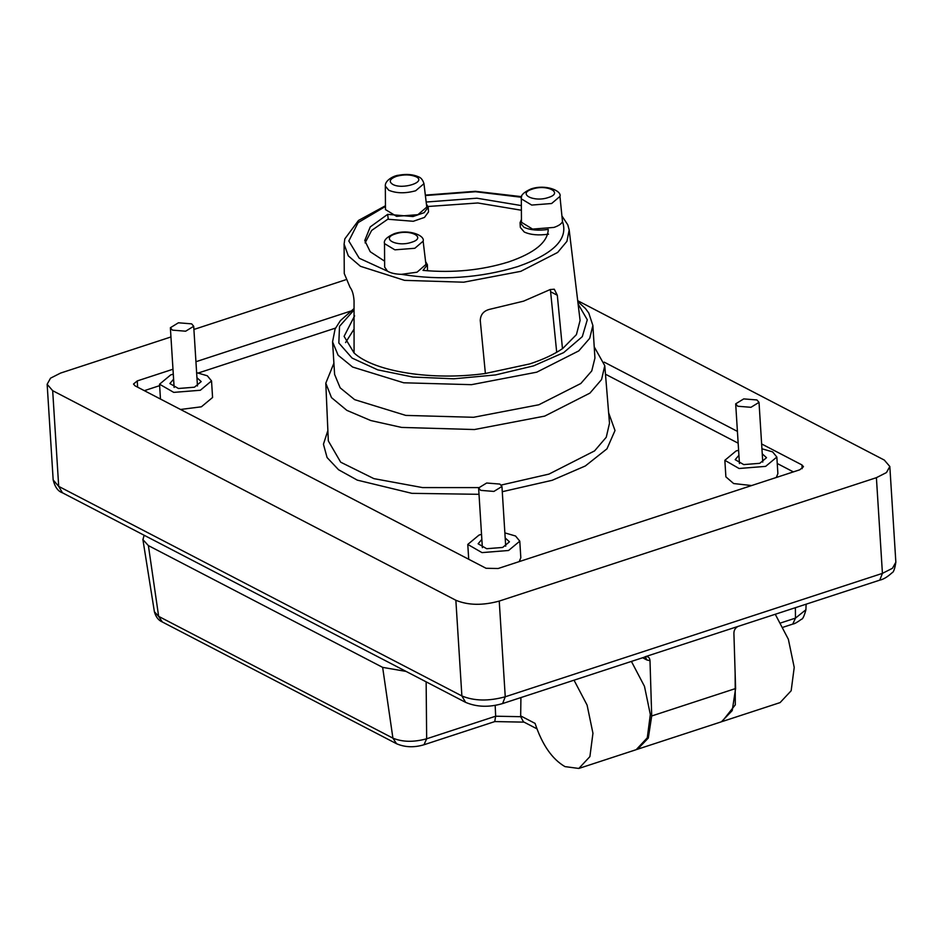 <?xml version="1.0" encoding="UTF-8"?>
<svg xmlns="http://www.w3.org/2000/svg" width="943" height="943" viewBox="0 0 943 943"><rect width="100%" height="100%" fill="white"/><g stroke="black" fill="none" stroke-linecap="round" stroke-linejoin="round"><path stroke-width="1.41" d="M605.477 374.218L738.157 443.186M777.256 463.508L793.381 471.901M802.175 468.671L801.939 464.923L761.638 443.964M737.414 431.387L604.192 362.136M801.939 464.923L803.471 466.702L799.735 469.814L498.116 568.511L486.058 568.275L135.038 385.828L133.505 384.037L137.242 380.925L172.982 369.232M144.338 390.661L159.626 385.652M198.466 372.945L335.496 328.105M180.526 409.474L201.378 406.81L212.576 397.486L211.538 380.937L200.329 390.261L173.748 392.382L159.544 384.214L170.742 374.878L173.288 374.135M519.239 561.604L520.819 557.714L519.782 541.164L508.572 550.488L481.991 552.61L467.775 544.429L478.985 535.105L481.531 534.351M776.301 477.488L777.881 473.598L776.843 457.049L765.645 466.372L739.064 468.494L724.849 460.314L736.047 450.99L738.605 450.235M724.849 460.314L725.886 476.863L733.642 483.547L751.654 485.551M195.932 361.723L350.419 311.178M577.705 300.699L884.298 460.066L889.827 466.49L886.455 472.573L876.401 477.677L499.236 601.08C482.604 605.63 468.152 605.359 455.858 600.255L52.678 390.685L47.15 384.261L50.533 378.167L60.576 373.074L170.954 336.957M345.456 279.859L193.904 329.449M196.627 372.662L207.33 375.786L211.538 380.937M504.87 532.889L515.562 536.013L519.77 541.164M761.932 448.774L772.635 451.897L776.843 457.049M594.22 346.847L604.769 365.66L601.575 379.534L589.929 393.113L544.7 416.111L474.447 429.536L401.6 427.427L370.811 420.554L346.871 410.37L331.488 397.616L325.795 383.212L333.905 363.22M196.946 377.707L201.201 381.585L194.447 387.208L178.439 388.492L169.87 383.553L173.606 379.18M505.189 537.934L509.444 541.812L502.69 547.435L486.682 548.708L478.113 543.781L481.849 539.396M762.25 453.819L766.518 457.697L759.763 463.319L743.744 464.593L735.175 459.665L738.923 455.28M645.036 656.776L879.76 580.145L882.424 573.368L876.401 477.677M594.927 358.081L591.756 370.929L580.829 383.495L538.842 404.771L473.539 417.289L405.761 415.403L354.639 399.643L340.152 387.821L334.612 374.465L332.561 341.849L338.101 355.216L352.588 367.027L403.71 382.787L471.488 384.673L536.791 372.167L578.778 350.89L589.705 338.325L592.876 325.476L594.927 358.081M645.578 656.682C648.265 656.34 649.739 657.672 649.998 660.678L651.707 715.973L735.611 688.52L733.902 633.225C733.972 630.101 735.34 627.849 737.992 626.447L737.379 626.741M735.611 688.52L732.228 710.586L721.419 721.796L636.867 749.449M651.707 715.973L648.312 738.051L637.515 749.249M191.641 323.85L193.704 326.266L185.653 331.205L172.439 330.133L170.377 327.728L178.416 322.789L191.641 323.85M499.884 484.077L501.947 486.482L493.896 491.421L480.682 490.36L478.608 487.955L486.659 483.016L499.884 484.077M756.946 399.962L759.009 402.366L750.97 407.305L737.756 406.244L735.681 403.84L743.732 398.901L756.946 399.962M144.149 535.259L142.912 539.632L148.393 545.596L382.646 667.373L406.091 671.416M354.615 315.834L344.089 336.356L354.073 352.988C374.442 371.813 432.424 380.866 485.386 373.487L529.766 363.915C543.121 359.531 554.13 354.379 562.782 348.45L576.421 334.624L580.086 320.455L569.183 229.951L566.932 241.314L557.643 252.453L520.772 271.336L463.65 282.205L404.535 280.354L360.45 266.303L348.297 255.871L344.101 244.119L344.832 238.862L358.505 220.45L385.451 205.751M495.181 705.364L495.653 716.208L494.745 721.572M426.142 681.848L426.66 738.782L495.653 716.208L520.713 716.692L520.666 715.902L535.07 723.387C542.166 744.734 552.138 759.15 564.963 766.612L578.825 768.451L589.905 756.604L592.947 733.265L587.1 705.116L574.028 680.186M520.925 697.561L520.666 715.902M722.067 721.572L735.304 704.834L735.139 672.996M631.397 661.408L644.482 686.351L650.328 714.499L647.275 737.827L636.207 749.673L578.837 768.451M562.393 216.654L567.792 224.835L569.183 229.951M485.386 373.487L480.258 320.467C480.541 314.408 483.83 310.66 490.136 309.21L523.565 301.159L550.182 289.56L554.284 289.206L557.313 295.253L562.429 348.273M556.7 352.269L550.382 289.454M344.101 244.119L344.266 273.529L350.053 287.344C352.269 290.114 353.601 294.593 354.049 300.758L354.073 352.988M354.061 329.119L345.562 342.568M353.99 315.858L354.061 316.919M520.713 716.692L523.424 721.796L536.909 728.809M722.715 721.371L780.097 702.594L791.165 690.747L794.218 667.408L788.36 639.26L775.287 614.329M425.93 264.464L417.065 272.197L401.364 274.342C440.935 280.719 479.728 278.138 517.766 266.598C553.647 253.95 568.558 238.956 562.5 221.617L559.953 196.415L551.643 203.511L531.699 205.067L521.338 198.843M521.455 219.342L520.053 222.713L523.966 227.263C530.214 230.139 538.312 230.846 548.26 229.408C547.812 242.162 534.622 252.995 508.713 261.895C481.79 270.276 453.229 273.105 423.006 270.393L427.391 264.7L425.576 261.541M384.614 261.176L370.222 251.734L364.752 240.524L370.257 226.898L387.656 214.356L412.987 216.536L424.173 212.67L428.216 207.189L426.401 204.018M426.165 202.038L476.899 198.207L521.373 205.586M562.5 221.617C561.45 223.915 558.586 225.86 553.895 227.428L532.571 229.09L521.467 222.289M423.949 183.673L415.651 190.769C405.349 193.586 396.378 193.421 388.764 190.25L385.333 186.101C384.685 180.431 393.95 175.516 398.736 175.221C406.433 173.807 413.081 174.361 418.704 176.895C421.097 177.779 422.853 180.03 423.961 183.673L426.778 207.095L417.89 214.686L396.555 216.336L385.475 209.582M401.364 274.342C395.329 274.142 390.697 273.093 387.479 271.171L384.65 267.069M427.391 264.7L427.521 270.794M548.567 234.159C538.618 235.597 530.508 234.878 524.261 232.013L520.347 227.463L520.053 222.713M521.396 210.242L477.842 202.981L428.098 206.482M387.656 214.356L388.268 219.271L413.282 221.287L424.468 217.42L428.511 211.927L428.228 207.354M387.962 219.094L371.625 230.469L365.094 242.893M327.869 430.538L323.437 444.236L327.08 457.555L338.561 469.744L357.279 480.128L411.891 493.342L479.02 494.309M502.277 491.704L552.185 480.293L585.308 465.983L606.962 448.833L615.013 430.515L608.648 412.869M137.242 380.925L137.631 387.172M501.24 485.044L548.944 474.105L594.538 450.919L606.266 437.234L609.496 423.254L604.769 365.66M325.795 383.212L328.329 440.947L340.694 462.2L373.876 478.631L422.488 487.578L478.62 487.602M499.236 601.08L505.248 696.783L882.424 573.368L892.467 568.275L895.85 562.181C894.813 568.877 893.54 572.401 892.031 572.778C887.469 576.939 883.379 579.391 879.76 580.145M52.678 390.685L58.702 486.376L461.881 695.946L455.858 600.255M505.248 696.783L502.595 703.561C489.111 707.521 476.781 707.12 465.606 702.358L461.881 695.946C474.164 701.05 488.627 701.321 505.248 696.783M47.15 384.261L53.173 479.952L58.702 486.376L62.427 492.776L465.606 702.358M649.998 660.678L646.898 659.982L645.271 656.917M646.898 659.982L642.607 657.742M578.094 303.964L587.289 319.783L582.303 336.639L563.678 352.611L533.549 365.884L495.523 374.937L453.76 378.803L412.963 377.047L377.754 369.868L352.081 358.069L338.832 342.993L339.515 326.325L354.049 309.952M795.373 607.764L795.468 618.113L805.911 609.767L806.1 604.251M780.887 622.887L795.468 618.113L792.768 624.077C794.36 623.936 797.224 622.345 801.373 619.303C802.705 619.28 804.214 616.097 805.923 609.767M382.646 667.373L392.913 738.145C402.472 742.106 413.729 742.33 426.66 738.782L423.973 744.758C414.13 747.705 404.995 747.363 396.555 743.732L162.29 621.956L158.648 616.368L148.393 545.596M396.555 743.732L392.913 738.145L158.648 616.368L154.393 611.724L142.912 539.632M550.842 291.882L557.313 295.253M425.387 195.543L475.508 191.735L521.491 197.276M387.479 271.171L359.236 258.241L348.816 240.995L358.116 222.607L385.451 206.446M425.953 264.606L423.136 241.184L414.826 248.28L394.881 249.836L384.508 243.612L384.65 267.211M416.016 176.742C427.132 181.916 402.402 190.003 392.724 184.368C388.528 181.598 389.718 178.934 396.319 176.365C403.863 174.302 410.429 174.431 416.016 176.742M532.312 189.119C546.834 183.944 563.949 192.832 548.425 197.488C533.903 202.662 516.788 193.775 532.312 189.119M411.608 242.257C397.074 247.431 379.97 238.544 395.494 233.888C410.016 228.713 427.12 237.601 411.608 242.257M160.475 399.042L159.544 384.214M468.718 559.27L467.775 544.429M889.827 466.49L895.85 562.181M644.977 656.976L502.595 703.561M53.173 479.952C54.953 487.059 58.042 491.338 62.427 492.776M592.876 325.476L588.786 313.064L585.485 308.573L577.8 301.536M354.049 308.561L340.411 320.62L335.107 328.918L332.561 341.849M197.464 385.97L193.704 326.266M505.707 546.197L501.947 486.482M762.769 462.082L759.021 402.366M174.125 387.443L170.377 327.81M482.368 547.659L478.62 488.038M739.442 463.543L735.681 403.84M783.209 627.213L792.768 624.077M494.804 721.572L524.072 722.138M494.851 721.56L423.973 744.758M154.393 611.724C155.831 616.958 158.459 620.364 162.29 621.956M425.328 195.107L475.366 191.299L521.644 196.663M385.333 186.101L385.475 209.688M559.953 196.415C562.087 190.851 545.667 183.897 531.003 188.942C523.542 192.325 520.312 195.625 521.326 198.843L521.467 222.442M423.136 241.184C425.258 235.632 408.838 228.666 394.186 233.711C386.713 237.094 383.495 240.394 384.508 243.612"/></g></svg>
